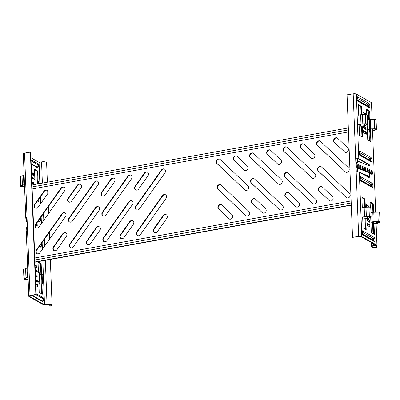 <?xml version="1.0" encoding="UTF-8"?>
<svg xmlns="http://www.w3.org/2000/svg" width="400" height="400" viewBox="0 0 400 400"><rect width="100%" height="100%" fill="white"/><g stroke="black" fill="none" stroke-linecap="round" stroke-linejoin="round"><path stroke-width="0.6" d="M221.655 204.86A2.615 2.255 -60.5 0 0 218.66 205.965A2.615 2.255 -60.5 0 0 218.865 209.21L229.04 218.855A2.615 2.255 -60.5 0 0 229.265 219.035M228.715 218.67A2.615 2.255 -60.5 0 0 229.095 218.95A2.615 2.255 -60.5 0 0 231.54 218.705A2.615 2.255 -60.5 0 0 232.725 216.255A2.615 2.255 -60.5 0 0 232.055 214.69L221.875 205.04A2.615 2.255 -60.5 0 0 221.495 204.76A2.615 2.255 -60.5 0 0 218.395 205.69A2.615 2.255 -60.5 0 0 218.535 209.02L229.04 218.855M255.13 198.825A2.615 2.255 -60.5 0 0 252.14 199.93A2.615 2.255 -60.5 0 0 252.345 203.175L262.52 212.82A2.615 2.255 -60.5 0 0 262.74 213M262.19 212.635A2.615 2.255 -60.5 0 0 262.57 212.915A2.615 2.255 -60.5 0 0 265.015 212.67A2.615 2.255 -60.5 0 0 266.205 210.22A2.615 2.255 -60.5 0 0 265.53 208.65L255.355 199.005A2.615 2.255 -60.5 0 0 254.97 198.725A2.615 2.255 -60.5 0 0 251.87 199.65A2.615 2.255 -60.5 0 0 252.015 202.985L262.52 212.82M288.61 192.79A2.615 2.255 -60.5 0 0 285.615 193.895A2.615 2.255 -60.5 0 0 285.82 197.135L295.995 206.785A2.615 2.255 -60.5 0 0 296.22 206.965M295.67 206.6A2.615 2.255 -60.5 0 0 296.05 206.88A2.615 2.255 -60.5 0 0 298.495 206.635A2.615 2.255 -60.5 0 0 299.68 204.185A2.615 2.255 -60.5 0 0 299.005 202.615L288.83 192.97A2.615 2.255 -60.5 0 0 288.45 192.69A2.615 2.255 -60.5 0 0 285.345 193.615A2.615 2.255 -60.5 0 0 285.49 196.95L295.995 206.785M322.085 186.755A2.615 2.255 -60.5 0 0 319.09 187.86A2.615 2.255 -60.5 0 0 319.295 191.1L329.475 200.75A2.615 2.255 -60.5 0 0 329.695 200.93M329.145 200.565A2.615 2.255 -60.5 0 0 329.525 200.845A2.615 2.255 -60.5 0 0 331.97 200.6A2.615 2.255 -60.5 0 0 333.16 198.15A2.615 2.255 -60.5 0 0 332.485 196.58L322.305 186.935A2.615 2.255 -60.5 0 0 321.925 186.65A2.615 2.255 -60.5 0 0 318.825 187.58A2.615 2.255 -60.5 0 0 318.97 190.915L329.475 200.75M219.9 159.25A2.615 2.255 -60.5 0 0 216.91 160.355A2.615 2.255 -60.5 0 0 217.115 163.595L245.1 190.125A2.615 2.255 -60.5 0 0 245.32 190.31M244.77 189.94A2.615 2.255 -60.5 0 0 245.15 190.225A2.615 2.255 -60.5 0 0 247.595 189.975A2.615 2.255 -60.5 0 0 248.785 187.525A2.615 2.255 -60.5 0 0 248.11 185.96L220.125 159.43A2.615 2.255 -60.5 0 0 219.74 159.145A2.615 2.255 -60.5 0 0 216.64 160.075A2.615 2.255 -60.5 0 0 216.785 163.41L245.1 190.125M253.38 153.215A2.615 2.255 -60.5 0 0 250.385 154.32A2.615 2.255 -60.5 0 0 250.59 157.56L278.575 184.09A2.615 2.255 -60.5 0 0 278.8 184.27M278.25 183.905A2.615 2.255 -60.5 0 0 278.63 184.185A2.615 2.255 -60.5 0 0 281.075 183.94A2.615 2.255 -60.5 0 0 282.26 181.49A2.615 2.255 -60.5 0 0 281.585 179.925L253.6 153.395A2.615 2.255 -60.5 0 0 253.22 153.11A2.615 2.255 -60.5 0 0 250.115 154.04A2.615 2.255 -60.5 0 0 250.26 157.375L278.575 184.09M286.855 147.18A2.615 2.255 -60.5 0 0 283.865 148.285A2.615 2.255 -60.5 0 0 284.07 151.525L312.055 178.055A2.615 2.255 -60.5 0 0 312.275 178.235M311.725 177.87A2.615 2.255 -60.5 0 0 312.105 178.15A2.615 2.255 -60.5 0 0 314.55 177.905A2.615 2.255 -60.5 0 0 315.74 175.455A2.615 2.255 -60.5 0 0 315.065 173.89L287.08 147.36A2.615 2.255 -60.5 0 0 286.695 147.075A2.615 2.255 -60.5 0 0 283.595 148.005A2.615 2.255 -60.5 0 0 283.74 151.34L312.055 178.055M320.335 141.14A2.615 2.255 -60.5 0 0 317.34 142.25A2.615 2.255 -60.5 0 0 317.545 145.49L345.53 172.02A2.615 2.255 -60.5 0 0 345.75 172.2M345.2 171.835A2.615 2.255 -60.5 0 0 345.585 172.115A2.615 2.255 -60.5 0 0 348.025 171.87A2.615 2.255 -60.5 0 0 349.215 169.42A2.615 2.255 -60.5 0 0 348.54 167.855L320.555 141.325A2.615 2.255 -60.5 0 0 320.175 141.04A2.615 2.255 -60.5 0 0 317.07 141.97A2.615 2.255 -60.5 0 0 317.215 145.305L345.53 172.02M220.89 184.905A2.615 2.255 -60.5 0 0 217.895 186.01A2.615 2.255 -60.5 0 0 218.1 189.255L246.085 215.785A2.615 2.255 -60.5 0 0 246.305 215.965M245.755 215.595A2.615 2.255 -60.5 0 0 246.14 215.88A2.615 2.255 -60.5 0 0 248.58 215.63A2.615 2.255 -60.5 0 0 249.77 213.185A2.615 2.255 -60.5 0 0 249.095 211.615L221.11 185.085A2.615 2.255 -60.5 0 0 220.73 184.805A2.615 2.255 -60.5 0 0 217.625 185.735A2.615 2.255 -60.5 0 0 217.77 189.065L246.085 215.785M254.365 178.87A2.615 2.255 -60.5 0 0 251.37 179.975A2.615 2.255 -60.5 0 0 251.575 183.22L279.56 209.745A2.615 2.255 -60.5 0 0 279.785 209.93M279.235 209.56A2.615 2.255 -60.5 0 0 279.615 209.845A2.615 2.255 -60.5 0 0 282.06 209.595A2.615 2.255 -60.5 0 0 283.245 207.15A2.615 2.255 -60.5 0 0 282.57 205.58L254.585 179.05A2.615 2.255 -60.5 0 0 254.205 178.77A2.615 2.255 -60.5 0 0 251.105 179.7A2.615 2.255 -60.5 0 0 251.245 183.03L279.56 209.745M287.84 172.835A2.615 2.255 -60.5 0 0 284.85 173.94A2.615 2.255 -60.5 0 0 285.055 177.185L313.04 203.71A2.615 2.255 -60.5 0 0 313.26 203.895M312.71 203.525A2.615 2.255 -60.5 0 0 313.09 203.81A2.615 2.255 -60.5 0 0 315.535 203.56A2.615 2.255 -60.5 0 0 316.725 201.115A2.615 2.255 -60.5 0 0 316.05 199.545L288.065 173.015A2.615 2.255 -60.5 0 0 287.68 172.735A2.615 2.255 -60.5 0 0 284.58 173.66A2.615 2.255 -60.5 0 0 284.725 176.995L313.04 203.71M321.32 166.8A2.615 2.255 -60.5 0 0 318.325 167.905A2.615 2.255 -60.5 0 0 318.53 171.145L346.515 197.675A2.615 2.255 -60.5 0 0 346.74 197.86M346.19 197.49A2.615 2.255 -60.5 0 0 346.57 197.775A2.615 2.255 -60.5 0 0 349.015 197.525A2.615 2.255 -60.5 0 0 350.2 195.075A2.615 2.255 -60.5 0 0 349.525 193.51L321.54 166.98A2.615 2.255 -60.5 0 0 321.16 166.695A2.615 2.255 -60.5 0 0 318.055 167.625A2.615 2.255 -60.5 0 0 318.2 170.96L346.515 197.675M236.945 156.175A2.615 2.255 -60.5 0 0 233.95 157.28A2.615 2.255 -60.5 0 0 234.155 160.525L244.335 170.17A2.615 2.255 -60.5 0 0 244.555 170.355M244.005 169.985A2.615 2.255 -60.5 0 0 244.385 170.27A2.615 2.255 -60.5 0 0 246.83 170.02A2.615 2.255 -60.5 0 0 248.015 167.57A2.615 2.255 -60.5 0 0 247.345 166.005L237.165 156.355A2.615 2.255 -60.5 0 0 236.785 156.075A2.615 2.255 -60.5 0 0 233.685 157.005A2.615 2.255 -60.5 0 0 233.825 160.34L244.335 170.17M270.42 150.14A2.615 2.255 -60.5 0 0 267.43 151.245A2.615 2.255 -60.5 0 0 267.635 154.49L277.81 164.135A2.615 2.255 -60.5 0 0 278.03 164.315M277.48 163.95A2.615 2.255 -60.5 0 0 277.865 164.23A2.615 2.255 -60.5 0 0 280.305 163.985A2.615 2.255 -60.5 0 0 281.495 161.535A2.615 2.255 -60.5 0 0 280.82 159.97L270.645 150.32A2.615 2.255 -60.5 0 0 270.26 150.04A2.615 2.255 -60.5 0 0 267.16 150.97A2.615 2.255 -60.5 0 0 267.305 154.305L277.81 164.135M303.9 144.105A2.615 2.255 -60.5 0 0 300.905 145.21A2.615 2.255 -60.5 0 0 301.11 148.455L311.285 158.1A2.615 2.255 -60.5 0 0 311.51 158.28M310.96 157.915A2.615 2.255 -60.5 0 0 311.34 158.195A2.615 2.255 -60.5 0 0 313.785 157.95A2.615 2.255 -60.5 0 0 314.97 155.5A2.615 2.255 -60.5 0 0 314.295 153.935L304.12 144.285A2.615 2.255 -60.5 0 0 303.74 144.005A2.615 2.255 -60.5 0 0 300.635 144.935A2.615 2.255 -60.5 0 0 300.78 148.265L311.285 158.1M337.375 138.07A2.615 2.255 -60.5 0 0 334.38 139.175A2.615 2.255 -60.5 0 0 334.585 142.42L344.765 152.065A2.615 2.255 -60.5 0 0 344.985 152.245M344.435 151.88A2.615 2.255 -60.5 0 0 344.815 152.16A2.615 2.255 -60.5 0 0 347.26 151.915A2.615 2.255 -60.5 0 0 348.45 149.465A2.615 2.255 -60.5 0 0 347.775 147.9L337.6 138.25A2.615 2.255 -60.5 0 0 337.215 137.97A2.615 2.255 -60.5 0 0 334.115 138.9A2.615 2.255 -60.5 0 0 334.26 142.23L344.765 152.065M154.55 232.505A2.615 2.255 119.5 0 1 153.655 230.755A2.615 2.255 119.5 0 1 154.2 228.97L163.5 215.81A2.615 2.255 119.5 0 1 166.415 214.82M153.325 230.57A2.615 2.255 119.5 0 1 153.87 228.785L163.17 215.625A2.615 2.255 119.5 0 1 166.255 214.715A2.615 2.255 119.5 0 1 166.765 218.355L157.465 231.515A2.615 2.255 119.5 0 1 154.38 232.42A2.615 2.255 119.5 0 1 153.325 230.57M121.07 238.54A2.615 2.255 119.5 0 1 120.175 236.795A2.615 2.255 119.5 0 1 120.72 235.005L130.02 221.845A2.615 2.255 119.5 0 1 132.94 220.855M119.85 236.605A2.615 2.255 119.5 0 1 120.395 234.82L129.695 221.66A2.615 2.255 119.5 0 1 132.78 220.75A2.615 2.255 119.5 0 1 133.29 224.39L123.99 237.55A2.615 2.255 119.5 0 1 120.905 238.455A2.615 2.255 119.5 0 1 119.85 236.605M87.595 244.575A2.615 2.255 119.5 0 1 86.7 242.83A2.615 2.255 119.5 0 1 87.245 241.04L96.545 227.88A2.615 2.255 119.5 0 1 99.465 226.89M86.37 242.64A2.615 2.255 119.5 0 1 86.915 240.855L96.215 227.695A2.615 2.255 119.5 0 1 99.305 226.79A2.615 2.255 119.5 0 1 99.815 230.425L90.515 243.585A2.615 2.255 119.5 0 1 87.425 244.49A2.615 2.255 119.5 0 1 86.37 242.64M136.52 209.925A2.615 2.255 119.5 0 1 135.625 208.175A2.615 2.255 119.5 0 1 136.17 206.385L161.745 170.2A2.615 2.255 119.5 0 1 164.665 169.205M135.295 207.985A2.615 2.255 119.5 0 1 135.84 206.2L161.42 170.015A2.615 2.255 119.5 0 1 164.505 169.105A2.615 2.255 119.5 0 1 165.015 172.745L139.44 208.93A2.615 2.255 119.5 0 1 136.35 209.84A2.615 2.255 119.5 0 1 135.295 207.985M103.045 215.96A2.615 2.255 119.5 0 1 102.15 214.21A2.615 2.255 119.5 0 1 102.695 212.42L128.27 176.235A2.615 2.255 119.5 0 1 131.19 175.24M101.82 214.025A2.615 2.255 119.5 0 1 102.365 212.235L127.94 176.05A2.615 2.255 119.5 0 1 131.03 175.14A2.615 2.255 119.5 0 1 131.54 178.78L105.96 214.965A2.615 2.255 119.5 0 1 102.875 215.875A2.615 2.255 119.5 0 1 101.82 214.025M69.565 221.995A2.615 2.255 119.5 0 1 68.67 220.245A2.615 2.255 119.5 0 1 69.215 218.455L94.795 182.27A2.615 2.255 119.5 0 1 97.71 181.28M68.34 220.06A2.615 2.255 119.5 0 1 68.885 218.27L94.465 182.085A2.615 2.255 119.5 0 1 97.55 181.175A2.615 2.255 119.5 0 1 98.06 184.815L72.485 221A2.615 2.255 119.5 0 1 69.4 221.91A2.615 2.255 119.5 0 1 68.34 220.06M137.505 235.58A2.615 2.255 119.5 0 1 136.61 233.83A2.615 2.255 119.5 0 1 137.155 232.04L162.735 195.855A2.615 2.255 119.5 0 1 165.65 194.865M136.28 233.645A2.615 2.255 119.5 0 1 136.825 231.855L162.405 195.67A2.615 2.255 119.5 0 1 165.49 194.76A2.615 2.255 119.5 0 1 166 198.4L140.425 234.585A2.615 2.255 119.5 0 1 137.335 235.495A2.615 2.255 119.5 0 1 136.28 233.645M104.03 241.615A2.615 2.255 119.5 0 1 103.135 239.865A2.615 2.255 119.5 0 1 103.68 238.075L129.255 201.89A2.615 2.255 119.5 0 1 132.175 200.9M102.805 239.68A2.615 2.255 119.5 0 1 103.35 237.89L128.925 201.705A2.615 2.255 119.5 0 1 132.015 200.795A2.615 2.255 119.5 0 1 132.525 204.435L106.945 240.62A2.615 2.255 119.5 0 1 103.86 241.53A2.615 2.255 119.5 0 1 102.805 239.68M70.55 247.65A2.615 2.255 119.5 0 1 69.655 245.9A2.615 2.255 119.5 0 1 70.2 244.115L95.78 207.925A2.615 2.255 119.5 0 1 98.695 206.935M69.33 245.715A2.615 2.255 119.5 0 1 69.875 243.925L95.45 207.74A2.615 2.255 119.5 0 1 98.535 206.835A2.615 2.255 119.5 0 1 99.045 210.47L73.47 246.655A2.615 2.255 119.5 0 1 70.385 247.565A2.615 2.255 119.5 0 1 69.33 245.715M135.755 189.97A2.615 2.255 119.5 0 1 134.86 188.22A2.615 2.255 119.5 0 1 135.405 186.43L144.705 173.27A2.615 2.255 119.5 0 1 147.62 172.28M134.53 188.03A2.615 2.255 119.5 0 1 135.075 186.245L144.375 173.085A2.615 2.255 119.5 0 1 147.46 172.18A2.615 2.255 119.5 0 1 147.97 175.815L138.67 188.975A2.615 2.255 119.5 0 1 135.585 189.885A2.615 2.255 119.5 0 1 134.53 188.03M102.275 196.005A2.615 2.255 119.5 0 1 101.38 194.255A2.615 2.255 119.5 0 1 101.925 192.465L111.225 179.31A2.615 2.255 119.5 0 1 114.145 178.315M101.055 194.07A2.615 2.255 119.5 0 1 101.6 192.28L110.9 179.12A2.615 2.255 119.5 0 1 113.985 178.215A2.615 2.255 119.5 0 1 114.495 181.85L105.195 195.01A2.615 2.255 119.5 0 1 102.11 195.92A2.615 2.255 119.5 0 1 101.055 194.07M68.8 202.04A2.615 2.255 119.5 0 1 67.905 200.29A2.615 2.255 119.5 0 1 68.45 198.5L77.75 185.345A2.615 2.255 119.5 0 1 80.67 184.35M67.575 200.105A2.615 2.255 119.5 0 1 68.12 198.315L77.42 185.155A2.615 2.255 119.5 0 1 80.51 184.25A2.615 2.255 119.5 0 1 81.02 187.885L71.72 201.045A2.615 2.255 119.5 0 1 68.63 201.955A2.615 2.255 119.5 0 1 67.575 200.105M35.325 208.075A2.615 2.255 119.5 0 1 34.43 206.325A2.615 2.255 119.5 0 1 34.97 204.535L44.275 191.38A2.615 2.255 119.5 0 1 47.19 190.385M34.1 206.14A2.615 2.255 119.5 0 1 34.645 204.35L43.945 191.19A2.615 2.255 119.5 0 1 47.03 190.285A2.615 2.255 119.5 0 1 47.54 193.925L38.24 207.08A2.615 2.255 119.5 0 1 35.155 207.99A2.615 2.255 119.5 0 1 34.1 206.14M54.12 250.615A2.615 2.255 119.5 0 1 53.225 248.865A2.615 2.255 119.5 0 1 53.77 247.075L63.07 233.915A2.615 2.255 119.5 0 1 65.985 232.925M52.895 248.675A2.615 2.255 119.5 0 1 53.44 246.89L62.74 233.73A2.615 2.255 119.5 0 1 65.825 232.825A2.615 2.255 119.5 0 1 66.335 236.46L57.035 249.62A2.615 2.255 119.5 0 1 53.95 250.53A2.615 2.255 119.5 0 1 52.895 248.675M36.09 228.03A2.615 2.255 119.5 0 1 35.195 226.28A2.615 2.255 119.5 0 1 35.74 224.49L61.315 188.305A2.615 2.255 119.5 0 1 64.235 187.315M34.865 226.095A2.615 2.255 119.5 0 1 35.41 224.305L60.985 188.12A2.615 2.255 119.5 0 1 64.075 187.21A2.615 2.255 119.5 0 1 64.585 190.85L39.005 227.035A2.615 2.255 119.5 0 1 35.92 227.945A2.615 2.255 119.5 0 1 34.865 226.095M37.075 253.685A2.615 2.255 119.5 0 1 36.18 251.935A2.615 2.255 119.5 0 1 36.725 250.15L62.3 213.96A2.615 2.255 119.5 0 1 65.22 212.97M35.85 251.75A2.615 2.255 119.5 0 1 36.395 249.96L61.975 213.775A2.615 2.255 119.5 0 1 65.06 212.87A2.615 2.255 119.5 0 1 65.57 216.505L39.995 252.69A2.615 2.255 119.5 0 1 36.905 253.6A2.615 2.255 119.5 0 1 35.85 251.75M32.145 188.97L348.485 131.94M351.135 200.945L34.795 257.98M356.225 163.735L356.23 163.74A1.91 1.65 -60.5 0 0 356.225 163.74L356.19 162.67L357.525 162.425L355.925 162.47M357.045 158.23L357.2 162.24M357.375 158.48L357.525 162.425M356.14 168.17L357.745 168.13L357.885 171.785M357.415 167.94L357.565 171.77M26.285 217.785L26.445 221.87L27.09 221.755M27.305 227.455L26.665 227.57L26.81 231.33M356.365 167.3L356.175 162.425M26.445 221.87L27.1 222M34.95 261.96L351.285 204.93M34.955 262.205L351.295 205.17M34.875 259.995L351.21 202.965M31.99 184.99L348.33 127.96M348.405 129.925L32.065 186.955M357.05 158.455A1.68 0.495 -2.2 0 1 358.12 158.68L368.35 164.475A0.745 0.305 -100.2 0 1 368.705 165.375A0.745 0.305 -100.2 0 1 368.695 165.61M369.375 165.255A0.745 0.305 -100.2 0 1 369.18 165.8A0.745 0.305 -100.2 0 1 369.075 165.78L369.145 169.235L371.64 170.65A1.94 0.8 -100.2 0 1 372.57 172.99A1.94 0.8 -100.2 0 1 371.785 174.36L369.29 172.945L369.485 176.47A0.745 0.305 -100.2 0 1 369.84 177.37A0.745 0.305 -100.2 0 1 369.645 177.92A0.745 0.305 -100.2 0 1 369.54 177.895L359.31 172.1A2.425 0.715 177.8 0 0 356.285 171.85L355.765 158.31A2.425 0.715 -2.2 0 1 358.79 158.56L369.02 164.355A0.745 0.305 -100.2 0 1 369.375 165.255M362.85 174.105L368.815 176.59A0.745 0.305 -100.2 0 1 369.17 177.49A0.745 0.305 -100.2 0 1 369.165 177.685M368.44 207.15L368.41 206.34L366.47 205.24M362.91 112.59L364.85 113.69L364.88 114.505M358.36 105.135L360.795 106.515L361.105 114.66M361.55 126.14L361.95 136.645M363.62 131.12L365.56 132.22L365.625 133.85M363.44 126.49L365.385 127.59L365.445 129.215M370.175 141.305L369.705 129.08M369.345 119.705L369.015 111.175L366.58 109.795M369.005 221.865L368.945 220.235L367 219.135M369.185 226.495L369.12 224.87L367.18 223.77M370.14 202.44L372.575 203.82L372.905 212.355M373.265 221.725L373.735 233.955M365.51 229.295L365.105 218.785M364.665 207.305L364.355 199.16L361.92 197.78M358.79 158.56L356.315 94.06A2.425 0.715 177.8 0 0 353.185 93.83L347.055 94.82L352.535 237.355L358.95 236.555A1.68 0.495 -2.2 0 1 361.12 236.715L375.95 245.12L373.44 245.575A3.51 1.035 177.8 0 0 371.48 246.585A3.51 1.035 177.8 0 0 376.53 247.325L376.2 247.14L376.13 245.335M373.575 212.265L373.245 203.7L370.12 201.93L370.325 207.29M370.71 217.255L371.3 232.575L374.425 234.345L373.935 221.615M367.16 223.255L369.79 224.75L369.875 226.885L367.24 225.395L367.16 223.255M366.98 218.625L369.615 220.115L369.695 222.255L367.065 220.765L366.98 218.625M363.505 128.115L366.135 129.605L366.055 127.47L363.425 125.975L363.505 128.115M363.685 132.75L366.315 134.24L366.23 132.1L363.6 130.61L363.685 132.75M359.1 124.485L359.515 135.265L362.64 137.04L362.22 126.06M361.78 114.585L361.465 106.395L358.34 104.62L358.74 115.12M365.555 114.49L365.52 113.57L362.89 112.08L362.97 114.22L363.52 114.53M370.375 128.97L370.865 141.695L367.74 139.925L367.15 124.605M366.77 114.64L366.56 109.28L369.685 111.05L370.015 119.615M367.08 207.18L366.53 206.865L366.45 204.73L369.08 206.22L369.115 207.14M362.3 207.765L361.9 197.27L365.025 199.04L365.34 207.235M365.78 218.71L366.2 229.685L363.075 227.915L362.66 217.13M352.535 237.355L358.66 236.365A2.425 0.715 -2.2 0 1 361.79 236.595L376.945 245.185L376.115 223.5M375.68 212.215L372.555 130.855M372.12 119.57L371.47 102.65L356.315 94.06M357.88 171.64L358.33 171.825M360.2 172.605L369.375 176.415L369.24 172.92L358.425 168.43A1.94 1 -102.9 0 1 357.29 166.135A1.94 1 -102.9 0 1 358.285 164.725L369.1 169.215L369.01 165.745M368.965 165.725L357.47 160.95M360.795 106.515L361.465 106.395M365.56 132.22L366.23 132.1M365.385 127.59L366.055 127.47M364.85 113.69L365.52 113.57M369.685 111.05L369.015 111.175M368.41 206.34L369.08 206.22M368.945 220.235L369.615 220.115M369.12 224.87L369.79 224.75M372.575 203.82L373.245 203.7M365.025 199.04L364.355 199.16M368.94 172.39A0.745 0.645 119.5 0 1 369.29 172.945L369.24 172.92A0.745 0.6 -67.5 0 0 368.905 172.375L358.09 167.885L357.415 166.25L357.545 165.515A1.22 0.63 -102.9 0 1 357.845 165.52L368.62 169.995L371.165 171.43A1.22 0.5 -100.2 0 1 371.735 172.71A1.22 0.5 -100.2 0 1 371.42 173.795M368.37 172.15A0.745 0.6 112.5 0 1 368.215 171.74L368.235 171.745A0.745 0.62 113.9 0 0 368.395 172.165A0.745 0.625 117.7 0 1 368.245 171.755L368.26 171.76A0.745 0.645 -60.5 0 0 368.42 172.175M357.69 167.37L368.215 171.74L370.725 173.16A0.745 0.645 -60.5 0 0 370.795 173.44M370.725 173.16L370.69 172.215L368.21 170.81A0.745 0.63 115.6 0 1 368.67 170.02A0.745 0.645 119.5 0 0 369.145 169.235L369.1 169.215A0.745 0.6 -67.5 0 1 368.66 170.015A0.745 0.615 115.9 0 0 368.2 170.805L357.415 166.325M356.89 162.54L356.93 163.53L356.21 163.23M356.265 162.655L356.29 163.265M376.2 247.14A2.76 0.815 177.8 0 1 372.225 246.555A2.76 0.815 177.8 0 1 373.765 245.76L376.945 245.185M376.53 247.325L376.45 245.275M356.025 158.505L355.765 158.31M35.67 224.59L36.98 225.65A0.745 0.305 79.8 0 0 37.085 225.675A0.745 0.305 79.8 0 0 37.28 225.125A0.745 0.305 79.8 0 0 36.925 224.225L36.215 223.82M36.61 225.365A0.745 0.305 79.8 0 0 36.615 225.245A0.745 0.305 79.8 0 0 36.255 224.345L35.96 224.18M35.86 285.67L37.78 286.76L37.7 284.62L35.775 283.53M35.68 281.035L37.605 282.125L37.56 281.055M35.145 267.14L37.07 268.23L36.985 266.09L35.065 265M37.2 271.585L37.165 270.725L35.245 269.635M38.43 272.285L38.03 261.8L41.155 263.57L42.33 294.215L39.205 292.445L38.795 281.755M31.685 176.985L33.605 178.075L33.64 178.94M31.505 172.355L33.43 173.445L33.51 175.58L31.59 174.49M37.555 200.88L38.77 201.57L38.685 199.285M38.09 183.89L37.595 170.925L34.47 169.155L34.87 179.64M29.68 296.04L29.695 296.47L44.525 304.87L42.83 260.785M42.39 249.3L42.13 242.5M41.405 223.645L41.145 216.845M40.64 203.69L40.375 196.89M39.865 183.57L39.05 162.335L30.945 157.745M34.49 169.665L36.925 171.045L37.425 184.01M38.045 200.19L38.08 201.18M32.82 175.19L32.76 173.565L31.525 172.865M32.95 178.55L32.935 178.195L31.705 177.495M35.265 270.145L36.495 270.845L36.51 271.195M35.085 265.51L36.315 266.21L36.38 267.84M36.875 280.665L36.915 281.735M35.795 284.04L37.03 284.74L37.09 286.365M41.64 293.825L40.485 263.69L38.05 262.31M26.325 218.72L26.03 218.55A2.425 0.715 -2.2 0 1 25.78 218.25A2.425 0.715 -2.2 0 1 26.93 217.595L27.45 231.135A2.425 0.715 177.8 0 0 26.3 231.79L28.78 296.29A2.425 0.715 -2.2 0 1 30.02 295.61L35.84 294.45L36.205 294.63L30.385 295.79A1.68 0.495 -2.2 0 0 29.525 296.26A1.68 0.495 -2.2 0 0 29.695 296.47M28.78 296.29A2.425 0.715 -2.2 0 0 29.025 296.59L44.185 305.18L47.365 304.605A2.76 0.815 177.8 0 1 51.34 305.19A2.76 0.815 177.8 0 1 49.8 305.985L50.13 306.17A3.51 1.035 177.8 0 0 52.09 305.16A3.51 1.035 177.8 0 0 47.035 304.42L44.525 304.87M36.92 225.615L37.02 228.2L36.92 225.615M36.985 266.09L36.315 266.21M37.165 270.725L36.495 270.845M37.7 284.62L37.03 284.74M40.485 263.69L41.155 263.57M33.605 178.075L32.935 178.195M33.43 173.445L32.76 173.565M37.595 170.925L36.925 171.045M47.365 182.22L46.61 162.625A3.51 1.035 -2.2 0 0 41.56 161.885L39.05 162.335M49.745 304.515L49.8 305.985M36.205 294.63L30.725 152.095L24.545 153.075A2.425 0.715 177.8 0 0 23.3 153.755L25.78 218.25M30.365 151.915L35.84 294.45M28.13 279.385L25.69 279.435A1.865 0.55 -2.2 0 1 24.105 279.185A1.865 0.55 -2.2 0 1 23.915 278.955L23.56 269.69A1.865 0.55 -2.2 0 1 23.895 269.355L25.6 268.57A3.4 1.005 -2.2 0 1 27.055 268.17L27.695 268.065M23.915 278.955A1.865 0.55 -2.2 0 1 24.25 278.62L25.955 277.835A3.4 1.005 -2.2 0 1 27.41 277.435L28.05 277.33M28.125 279.295L25.7 279.345A1.57 0.465 -2.2 0 1 24.375 279.135A1.57 0.465 -2.2 0 1 24.215 278.94A1.57 0.465 -2.2 0 1 24.495 278.66L26.2 277.875A3.1 0.915 -2.2 0 1 27.525 277.51L28.055 277.425M38.81 282.085L39.28 282.03L35.64 279.965M35.56 274.52L37.125 275.205L35.485 274.465M35.275 270.5L39.35 272.81L39.71 282.075L35.63 279.765M35.48 274.275L35.55 276.055L37.19 276.985L37.125 275.205M36.175 276.41L36.125 275.14L36.595 275.105M36.125 275.14L35.575 274.825M38.81 282.175L39.71 282.075M36.33 284.345L35.81 284.355M36.48 284.43L35.81 284.44M38.895 284.3A3.4 1.005 177.8 0 0 39.375 284.215L41.26 283.84M38.89 284.205A3.1 0.915 177.8 0 0 39.23 284.145L41.255 283.74M41.925 283.605L42.475 283.495L42.12 274.23L41.565 274.34M40.9 274.475L39.425 274.77M42.515 274.81L42.12 274.23M42.87 284.075L42.475 283.495M24.57 186.735L22.13 186.785A1.865 0.55 -2.2 0 1 20.545 186.535A1.865 0.55 -2.2 0 1 20.355 186.305L20 177.04A1.865 0.55 -2.2 0 1 20.335 176.705L22.04 175.92A3.4 1.005 -2.2 0 1 23.495 175.52L24.135 175.42M20.355 186.305A1.865 0.55 -2.2 0 1 20.69 185.97L22.395 185.185A3.4 1.005 -2.2 0 1 23.85 184.785L24.49 184.685M24.565 186.65L22.145 186.7A1.57 0.465 -2.2 0 1 20.815 186.485A1.57 0.465 -2.2 0 1 20.655 186.295A1.57 0.465 -2.2 0 1 20.935 186.015L22.64 185.23A3.1 0.915 -2.2 0 1 23.965 184.865L24.495 184.78M32.005 181.87L33.565 182.56L31.93 181.815M31.715 177.85L35.795 180.16L35.95 184.275M31.92 181.625L31.99 183.405L33.635 184.34L33.565 182.56M32.615 183.76L32.565 182.49L33.035 182.455M32.565 182.49L32.015 182.18M38.01 181.695L38.56 181.585L38.645 183.79M37.34 181.83L35.87 182.12M38.955 182.16L38.56 181.585M365.12 219.115L364.635 218.84L367.61 218.5A1.495 0.44 177.8 0 0 368.445 218.295L370.785 217.22A1.865 0.55 177.8 0 0 371.12 216.885A1.865 0.55 177.8 0 0 370.93 216.655A1.865 0.55 177.8 0 0 369.345 216.405L366.36 216.465A3.4 1.005 177.8 0 0 364.54 216.655L362.1 217.14M371.12 216.885L370.765 207.62A1.865 0.55 177.8 0 0 370.575 207.39A1.865 0.55 177.8 0 0 368.99 207.14L366.005 207.2A3.4 1.005 177.8 0 0 364.18 207.39L361.745 207.875M365.13 219.32L364.205 218.8L367.53 218.415A1.195 0.355 177.8 0 0 368.2 218.255L370.54 217.175A1.57 0.465 177.8 0 0 370.82 216.895A1.57 0.465 177.8 0 0 370.66 216.705A1.57 0.465 177.8 0 0 369.33 216.49L366.345 216.555A3.1 0.915 177.8 0 0 364.685 216.725L362.245 217.215M368.985 221.305L367.045 220.205M368.995 221.51L367.05 220.41M364.205 218.8L364.13 216.835M374.02 223.84L376.505 223.435A3.4 1.005 177.8 0 0 377.96 223.035L379.665 222.25A1.865 0.55 177.8 0 0 380 221.92A1.865 0.55 177.8 0 0 378.23 221.435L374.135 221.52A1.495 0.44 177.8 0 0 373.16 221.645L370.9 222.23M374.015 223.745L376.39 223.36A3.1 0.915 177.8 0 0 377.715 222.995L379.42 222.21A1.57 0.465 177.8 0 0 379.7 221.93A1.57 0.465 177.8 0 0 378.215 221.525L374.12 221.61A1.195 0.355 177.8 0 0 373.34 221.705L370.905 222.34M373.16 221.645L372.805 212.38L370.965 212.855M372.805 212.38A1.495 0.44 -2.2 0 1 373.78 212.255L377.87 212.17A1.865 0.55 -2.2 0 1 379.645 212.655L380 221.92M373.345 223.85L372.975 223.91L372.895 221.825M373.35 224.025L372.975 223.91M361.56 126.47L361.075 126.195L364.05 125.85A1.495 0.44 177.8 0 0 364.885 125.645L367.225 124.57A1.865 0.55 177.8 0 0 367.56 124.24A1.865 0.55 177.8 0 0 367.37 124.01A1.865 0.55 177.8 0 0 365.79 123.755L362.805 123.815A3.4 1.005 177.8 0 0 360.98 124.005L358.54 124.495M367.56 124.24L367.205 114.975A1.865 0.55 177.8 0 0 367.015 114.745A1.865 0.55 177.8 0 0 365.43 114.49L362.445 114.55A3.4 1.005 177.8 0 0 360.625 114.74L358.185 115.23M361.57 126.675L360.65 126.15L363.975 125.77A1.195 0.355 177.8 0 0 364.64 125.605L366.98 124.53A1.57 0.465 177.8 0 0 367.26 124.25A1.57 0.465 177.8 0 0 367.1 124.055A1.57 0.465 177.8 0 0 365.775 123.845L362.79 123.905A3.1 0.915 177.8 0 0 361.125 124.08L358.69 124.565M365.425 128.66L363.485 127.56M365.435 128.865L363.49 127.76M360.65 126.15L360.575 124.19M370.46 131.19L372.945 130.79A3.4 1.005 177.8 0 0 374.4 130.39L376.105 129.605A1.865 0.55 177.8 0 0 376.44 129.27A1.865 0.55 177.8 0 0 374.67 128.79L370.575 128.87A1.495 0.44 177.8 0 0 369.6 128.995L367.34 129.58M370.455 131.095L372.83 130.715A3.1 0.915 177.8 0 0 374.155 130.345L375.86 129.56A1.57 0.465 177.8 0 0 376.14 129.285A1.57 0.465 177.8 0 0 374.655 128.875L370.56 128.96A1.195 0.355 177.8 0 0 369.78 129.06L367.345 129.69M369.6 128.995L369.245 119.73L367.405 120.21M369.245 119.73A1.495 0.44 -2.2 0 1 370.22 119.61L374.31 119.525A1.865 0.55 -2.2 0 1 376.085 120.005L376.44 129.27M369.785 131.205L369.415 131.265L369.335 129.175M369.795 131.38L369.415 131.265M153.87 228.785L154.2 228.97M120.395 234.82L120.72 235.005M86.915 240.855L87.245 241.04M135.84 206.2L136.17 206.385M102.365 212.235L102.695 212.42M68.885 218.27L69.215 218.455M136.825 231.855L137.155 232.04M103.35 237.89L103.68 238.075M69.875 243.925L70.2 244.115M135.075 186.245L135.405 186.43M101.6 192.28L101.925 192.465M68.12 198.315L68.45 198.5M34.645 204.35L34.97 204.535M53.44 246.89L53.77 247.075M35.41 224.305L35.74 224.49M36.395 249.96L36.725 250.15M61.975 213.775L62.3 213.96M60.985 188.12L61.315 188.305M62.74 233.73L63.07 233.915M43.945 191.19L44.275 191.38M77.42 185.155L77.75 185.345M110.9 179.12L111.225 179.31M144.375 173.085L144.705 173.27M95.45 207.74L95.78 207.925M128.925 201.705L129.255 201.89M162.405 195.67L162.735 195.855M94.465 182.085L94.795 182.27M127.94 176.05L128.27 176.235M161.42 170.015L161.745 170.2M96.215 227.695L96.545 227.88M129.695 221.66L130.02 221.845M163.17 215.625L163.5 215.81M334.26 142.23L334.585 142.42M300.78 148.265L301.11 148.455M267.305 154.305L267.635 154.49M233.825 160.34L234.155 160.525M318.2 170.96L318.53 171.145M284.725 176.995L285.055 177.185M251.245 183.03L251.575 183.22M217.77 189.065L218.1 189.255M317.215 145.305L317.545 145.49M283.74 151.34L284.07 151.525M250.26 157.375L250.59 157.56M216.785 163.41L217.115 163.595M318.97 190.915L319.295 191.1M285.49 196.95L285.82 197.135M252.015 202.985L252.345 203.175M218.535 209.02L218.865 209.21M360.08 179.57L370.255 185.615A1.045 0.9 -60.5 0 0 370.285 185.825M359.89 177.87L371.04 184.19A1.19 0.49 -100.2 0 1 371.61 185.62A1.19 0.49 -100.2 0 1 371.39 186.45M360.66 176.71A2.225 0.915 79.8 0 0 359.76 178.28A2.225 0.915 79.8 0 0 360.82 180.96L372.005 187.3A2.225 0.915 79.8 0 0 372.905 185.73A2.225 0.915 79.8 0 0 371.84 183.045L360.66 176.71A1.045 0.9 -60.5 0 1 359.895 177.84M362.16 233.735L372.335 239.78A1.045 0.9 -60.5 0 0 372.365 239.985M361.97 232.035L373.125 238.35A1.19 0.49 -100.2 0 1 373.69 239.785A1.19 0.49 -100.2 0 1 373.47 240.615M362.74 230.87A2.225 0.915 79.8 0 0 361.84 232.44A2.225 0.915 79.8 0 0 362.9 235.125L374.085 241.46A2.225 0.915 79.8 0 0 374.985 239.89A2.225 0.915 79.8 0 0 373.92 237.21L362.74 230.87A1.045 0.9 -60.5 0 1 361.975 232.005M359.245 154.28L369.27 159.96A1.045 0.9 -60.5 0 0 369.295 160.165M369.27 159.96L359.095 153.915M370.405 160.795A1.19 0.49 79.8 0 0 370.625 159.965A1.19 0.49 79.8 0 0 370.055 158.535L358.905 152.215M359.67 151.05L370.855 157.39A2.225 0.915 -100.2 0 1 371.92 160.07A2.225 0.915 -100.2 0 1 371.02 161.645L359.835 155.305A2.225 0.915 -100.2 0 1 358.77 152.625A2.225 0.915 -100.2 0 1 359.67 151.05A1.045 0.9 119.5 0 1 358.91 152.185M357.16 100.115L367.19 105.795A1.045 0.9 -60.5 0 0 367.215 106.005M367.19 105.795L357.015 99.755M368.325 106.63A1.19 0.49 79.8 0 0 368.545 105.8A1.19 0.49 79.8 0 0 367.975 104.37L356.825 98.05M357.59 96.89L368.775 103.225A2.225 0.915 -100.2 0 1 369.835 105.91A2.225 0.915 -100.2 0 1 368.94 107.48L357.755 101.14A2.225 0.915 -100.2 0 1 356.69 98.46A2.225 0.915 -100.2 0 1 357.59 96.89A1.045 0.9 119.5 0 1 356.83 98.02M357.41 166.16A0.745 0.6 -67.5 0 1 357.845 165.52A0.745 0.6 -67.5 0 0 358.285 164.725M361.79 236.595L359.31 172.1M369.485 176.47L368.815 176.59M369.02 164.355L368.35 164.475M358.09 167.885A0.745 0.6 112.5 0 1 358.425 168.43M370.69 172.215A0.745 0.645 119.5 0 1 371.165 171.43A0.745 0.645 119.5 0 0 371.64 170.65M368.26 171.76L368.225 170.815A0.745 0.645 119.5 0 1 368.7 170.035M368.62 169.995A0.745 0.6 -67.5 0 0 368.18 170.795L368.215 171.74M371.785 174.36A0.745 0.645 -60.5 0 0 371.48 173.83L368.905 172.375M356.6 98.005L356.89 97.805L357.36 100.42A1.045 0.9 119.5 0 1 357.755 101.14M357.335 100.4L368.515 106.74A1.045 0.9 119.5 0 1 368.94 107.48M368.775 103.225A1.045 0.9 119.5 0 1 367.975 104.37A1.045 0.9 119.5 0 0 367.175 105.51M358.685 152.165L358.97 151.97L359.415 154.565A1.045 0.9 119.5 0 1 359.835 155.305M359.435 154.58L370.595 160.905A1.045 0.9 119.5 0 1 371.02 161.645M370.855 157.39A1.045 0.9 119.5 0 1 370.055 158.535A1.045 0.9 119.5 0 0 369.255 159.675M362.9 235.125A1.045 0.9 -60.5 0 0 362.505 234.4L362.48 234.385M372.325 239.495A1.045 0.9 119.5 0 1 373.125 238.35A1.045 0.9 -60.5 0 0 373.92 237.21M374.085 241.46A1.045 0.9 -60.5 0 0 373.665 240.72L362.5 234.395L362.04 231.79L361.75 231.985M372.335 239.78L362.31 234.1M360.82 180.96A1.045 0.9 -60.5 0 0 360.425 180.235L371.58 186.56A1.045 0.9 -60.5 0 1 372.005 187.3M370.245 185.33A1.045 0.9 119.5 0 1 371.04 184.19A1.045 0.9 -60.5 0 0 371.84 183.045M370.255 185.615L360.23 179.935M373.44 245.575L373.365 243.655M372.975 233.525L372.53 221.915M372.17 212.545L371.815 203.39M369.415 140.875L368.97 129.27M368.61 119.895L368.26 110.745M358.66 236.365L353.185 93.83M39.765 218.8L40.525 219.23A1.79 1.545 119.5 0 1 39.155 221.19A1.93 0.795 79.8 0 0 39.465 221.235C40.62 220.55 41.055 219.92 40.765 219.345L40.275 218.075M40.525 219.23L39.905 218.6M31.065 160.885L38.445 165.065A1.79 1.545 119.5 0 1 37.075 167.025A1.93 0.795 79.8 0 0 37.385 167.07C38.54 166.385 38.975 165.755 38.685 165.18C38.86 164.82 38.53 164.265 37.71 163.51L31.02 159.72M38.445 165.065L31.055 160.6M41.26 243.73L41.755 245C42.04 245.575 41.605 246.205 40.45 246.89A1.93 0.795 -100.2 0 1 40.14 246.845L39.37 246.405M40.89 244.255L41.51 244.885A1.79 1.545 119.5 0 1 40.14 246.845A0.3 0.255 119.5 0 0 39.91 247.17A2.225 0.915 79.8 0 0 40.64 246.82M36.2 294.58L43.58 298.765A1.79 1.545 -60.5 0 0 42.855 297.495C43.68 298.245 44.005 298.805 43.835 299.165C44.12 299.74 43.685 300.37 42.53 301.055A1.93 0.795 -100.2 0 1 42.22 301.005L32.33 295.4M43.58 298.765L43.59 299.05A1.79 1.545 119.5 0 1 42.22 301.005A0.3 0.255 119.5 0 0 41.99 301.335A2.225 0.915 79.8 0 0 42.72 300.985M36.255 224.345L36.925 224.225M39.655 221.165A2.225 0.915 -100.2 0 1 38.925 221.515L38.155 221.075M39.14 246.735L39.91 247.17M31.735 295.52L41.99 301.335M37.575 167A2.225 0.915 -100.2 0 1 36.845 167.35L31.19 164.145M43.59 299.05L35.9 294.69M41.51 244.885L40.75 244.455M41.5 244.6A1.79 1.545 -60.5 0 0 41.235 243.765M38.43 164.78A1.79 1.545 -60.5 0 0 37.71 163.51M31.175 163.68L37.075 167.025A0.3 0.255 -60.5 0 0 36.845 167.35M40.515 218.945A1.79 1.545 -60.5 0 0 40.25 218.105M38.385 220.75L39.155 221.19A0.3 0.255 -60.5 0 0 38.925 221.515M41.56 161.885L42.375 183.12M42.775 193.5L43.035 200.295M43.54 213.455L43.805 220.25M44.525 239.11L44.79 245.905M45.345 260.33L47.035 304.42M24.545 153.075L30.02 295.61M23.895 269.355L24.25 278.62M25.655 278.125L25.7 279.345M25.6 268.57L25.955 277.835M27.055 268.17L27.41 277.435M36.225 280.3L36.265 281.37M39.155 282.135L39.23 284.145M20.335 176.705L20.69 185.97M22.095 185.48L22.145 186.7M22.04 175.92L22.395 185.185M23.495 175.52L23.85 184.785M369.345 216.405L368.99 207.14M370.54 217.175L370.52 216.64M368.2 218.255L368.135 216.515M367.53 218.415L367.46 216.53M366.36 216.465L366.005 207.2M364.54 216.655L364.18 207.39M374.135 221.52L373.78 212.255M378.23 221.435L377.87 212.17M379.42 222.21L379.4 221.675M377.715 222.995L377.66 221.535M376.39 223.36L376.32 221.565M365.79 123.755L365.43 114.49M366.98 124.53L366.96 123.995M364.64 125.605L364.575 123.87M363.975 125.77L363.9 123.885M362.805 123.815L362.445 114.55M360.98 124.005L360.625 114.74M370.575 128.87L370.22 119.61M374.67 128.79L374.31 119.525M375.86 129.56L375.84 129.025M374.155 130.345L374.1 128.89M372.83 130.715L372.76 128.915M360.4 180.22L359.955 177.625L359.67 177.82M371.48 246.585L371.32 242.5M368.825 177.49L368.79 176.575M368.36 165.475L368.325 164.46M36.17 293.705L42.855 297.495M47.7 190.905L47.8 193.485M48.305 206.715L48.565 213.51M49.29 232.37L49.555 239.165M50.33 259.43L52.09 305.16M35.62 276.095L35.555 274.365M32.065 183.45L31.995 181.72"/></g></svg>
